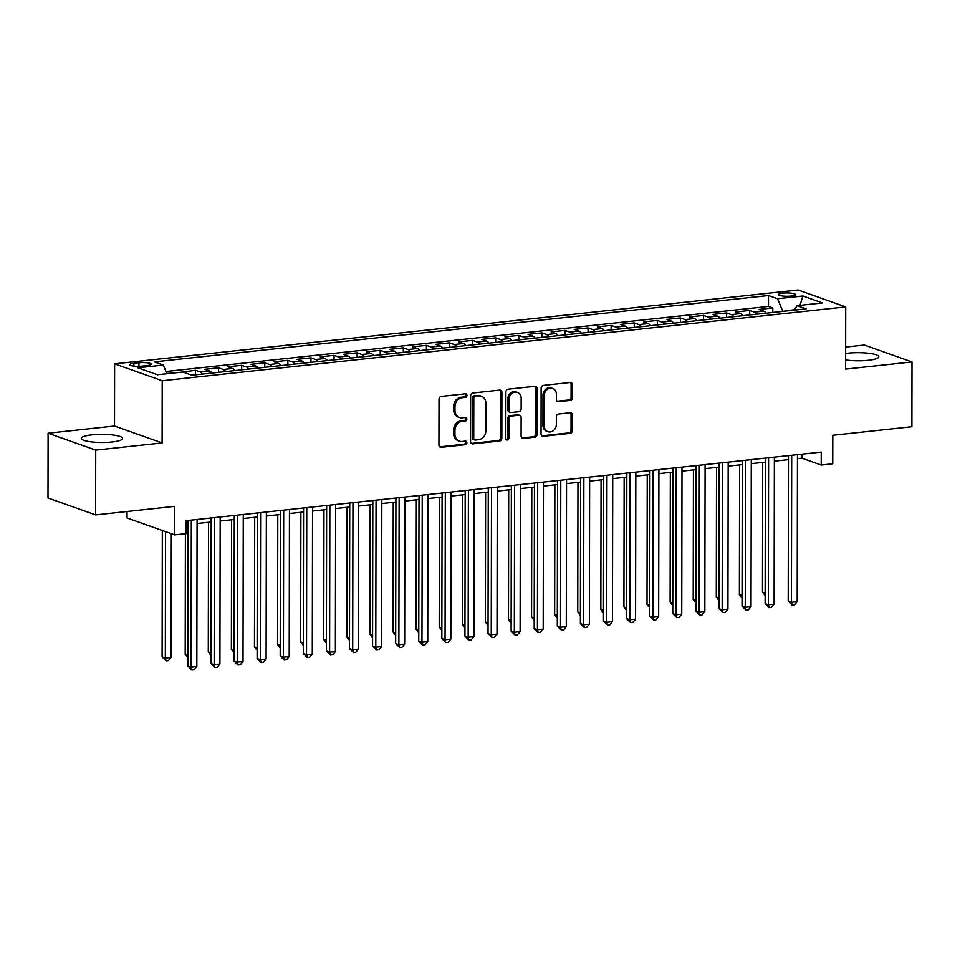<?xml version="1.0" encoding="UTF-8"?>
<svg xmlns="http://www.w3.org/2000/svg" width="960" height="960" viewBox="0 0 960 960"><rect width="100%" height="100%" fill="white"/><g stroke="black" fill="none" stroke-linecap="round" stroke-linejoin="round"><path stroke-width="1.44" d="M466.944 395.424A1.812 1.56 109.5 0 0 465.36 393.816L441.276 396.42A2.592 2.22 109.5 0 0 439.008 399.204L438.924 444.996A2.592 2.22 109.5 0 0 441.192 447.3L465.276 444.696A1.812 1.56 109.5 0 0 465.276 441.132L462.156 441.468A8.304 7.104 109.5 0 1 459.396 441.156A8.304 7.104 109.5 0 1 454.92 434.112L454.932 430.296A8.304 7.104 109.5 0 1 462.192 421.368L465.312 421.032A1.812 1.56 109.5 0 0 465.324 417.48L462.204 417.816A8.304 7.104 109.5 0 1 459.444 417.492A8.304 7.104 109.5 0 1 454.968 410.46L454.968 406.644A8.304 7.104 109.5 0 1 462.24 397.716L465.348 397.38A1.812 1.56 109.5 0 0 466.944 395.424M459.444 417.492L458.148 417.036A8.304 7.104 109.5 0 1 453.672 409.992L453.684 406.176A8.304 7.104 109.5 0 1 460.956 397.26L464.064 396.924A1.812 1.56 109.5 0 0 465.252 393.828M439.728 446.856A2.592 2.22 109.5 0 0 439.896 446.844L463.98 444.24A1.812 1.56 109.5 0 0 465.168 441.144M459.396 441.156L458.112 440.7A8.304 7.104 109.5 0 1 453.636 433.656L453.636 429.84A8.304 7.104 109.5 0 1 460.908 420.912L464.028 420.576A1.812 1.56 109.5 0 0 465.216 417.492M845.628 359.928A20.616 4.056 0.1 0 0 868.212 360.3A20.616 4.056 0.1 0 0 878.796 356.772A20.616 4.056 0.1 0 0 848.136 353.172A20.616 4.056 0.1 0 0 845.64 353.484M91.896 434.856A20.616 4.056 0.1 0 0 81.324 438.384A20.616 4.056 0.1 0 0 111.972 441.984A20.616 4.056 0.1 0 0 122.556 438.456A20.616 4.056 0.1 0 0 91.896 434.856M782.856 293.148A8.46 1.668 0.1 0 0 778.512 294.588A8.46 1.668 0.1 0 0 791.088 296.064A8.46 1.668 0.1 0 0 795.432 294.624A8.46 1.668 0.1 0 0 782.856 293.148M570.096 400.44A2.592 2.22 109.5 0 0 572.376 397.644L572.388 384.804A2.592 2.22 109.5 0 0 570.132 382.5L543.384 385.392A2.592 2.22 109.5 0 0 541.116 388.176L541.032 433.968A2.592 2.22 109.5 0 0 543.3 436.272L570.048 433.38A2.592 2.22 109.5 0 0 572.316 430.584L572.34 415.068A2.592 2.22 109.5 0 0 570.084 412.776L558.636 414.012A2.592 2.22 109.5 0 0 556.356 416.796L556.344 424.488A6.936 5.94 109.5 0 1 547.968 431.688A6.936 5.94 109.5 0 1 544.224 425.808L544.272 395.652A6.936 5.94 109.5 0 1 552.66 388.464A6.936 5.94 109.5 0 1 556.404 394.344L556.392 399.372A2.592 2.22 109.5 0 0 558.648 401.676L570.096 400.44L568.812 399.972A2.592 2.22 109.5 0 0 571.08 397.188L571.104 384.336A2.592 2.22 109.5 0 0 570.312 382.488M95.724 450.108L162.108 442.932L114.504 426.036L48.108 433.212L95.724 450.108L95.616 514.896L174.696 506.364L174.648 534.864L186.192 533.616L186.216 520.656L821.232 452.076L821.208 465.036L832.752 463.788L832.8 435.276L911.892 426.732L912 361.944L864.384 345.036L845.652 347.064M162.108 442.932L162.216 380.736L845.724 306.912L845.616 369.108L912 361.944M501.9 392.412A2.592 2.22 109.5 0 0 499.644 390.108L472.896 393A2.592 2.22 109.5 0 0 470.628 395.796L470.544 441.588A2.592 2.22 109.5 0 0 472.812 443.88L499.548 440.988A2.592 2.22 109.5 0 0 501.828 438.204L501.9 392.412L500.616 391.956A2.592 2.22 109.5 0 0 499.824 390.096M508.14 389.196L534.888 386.304A2.592 2.22 109.5 0 1 537.144 388.608L537.072 434.4A2.592 2.22 109.5 0 1 534.792 437.184L523.356 438.42A2.592 2.22 109.5 0 1 521.088 436.128L521.124 417.552A2.592 2.22 109.5 0 0 518.856 415.248L511.272 416.076A2.592 2.22 109.5 0 0 508.992 418.86L508.956 438.192A1.812 1.56 109.5 0 1 505.788 438.54L505.872 391.98A2.592 2.22 109.5 0 1 508.14 389.196M95.616 514.896L48 498L48.108 433.212M772.776 312.468L772.788 307.944L758.928 309.444L763.62 311.112L754.392 312.108A10.572 5.052 83.8 0 1 756.804 314.184M749.688 314.952L749.688 310.44L735.84 311.94L740.532 313.608L731.292 314.604A10.572 5.052 83.8 0 1 733.716 316.68M726.588 317.448L726.6 312.936L712.74 314.436L717.444 316.104L708.204 317.1A10.572 5.052 83.8 0 1 710.628 319.176M703.5 319.944L703.512 315.432L689.652 316.932L694.356 318.588L685.116 319.596A10.572 5.052 83.8 0 1 687.54 321.672M680.412 322.44L680.412 317.928L666.564 319.416L671.256 321.084L662.028 322.08A10.572 5.052 83.8 0 1 664.44 324.168M657.324 324.936L657.324 320.424L643.476 321.912L648.168 323.58L638.928 324.576A10.572 5.052 83.8 0 1 641.352 326.664M634.224 327.432L634.236 322.908L620.376 324.408L625.08 326.076L615.84 327.072A10.572 5.052 83.8 0 1 618.264 329.148M611.136 329.928L611.148 325.404L597.288 326.904L601.992 328.572L592.752 329.568A10.572 5.052 83.8 0 1 595.164 331.644M588.048 332.412L588.048 327.9L574.2 329.4L578.892 331.068L569.664 332.064A10.572 5.052 83.8 0 1 572.076 334.14M564.948 334.908L564.96 330.396L551.112 331.896L555.804 333.564L546.564 334.56A10.572 5.052 83.8 0 1 548.988 336.636M541.86 337.404L541.872 332.892L528.012 334.38L532.716 336.048L523.476 337.056A10.572 5.052 83.8 0 1 525.9 339.132M518.772 339.9L518.784 335.388L504.924 336.876L509.616 338.544L500.388 339.54A10.572 5.052 83.8 0 1 502.8 341.628M495.684 342.396L495.684 337.872L481.836 339.372L486.528 341.04L477.288 342.036A10.572 5.052 83.8 0 1 479.712 344.112M472.584 344.892L472.596 340.368L458.748 341.868L463.44 343.536L454.2 344.532A10.572 5.052 83.8 0 1 456.624 346.608M449.496 347.376L449.508 342.864L435.648 344.364L440.352 346.032L431.112 347.028A10.572 5.052 83.8 0 1 433.536 349.104M426.408 349.872L426.42 345.36L412.56 346.86L417.252 348.528L408.024 349.524A10.572 5.052 83.8 0 1 410.436 351.6M403.32 352.368L403.32 347.856L389.472 349.356L394.164 351.012L384.924 352.02A10.572 5.052 83.8 0 1 387.348 354.096M380.22 354.864L380.232 350.352L366.372 351.84L371.076 353.508L361.836 354.504A10.572 5.052 83.8 0 1 364.26 356.592M357.132 357.36L357.144 352.848L343.284 354.336L347.988 356.004L338.748 357A10.572 5.052 83.8 0 1 341.172 359.088M334.044 359.856L334.044 355.332L320.196 356.832L324.888 358.5L315.66 359.496A10.572 5.052 83.8 0 1 318.072 361.572M310.956 362.352L310.956 357.828L297.108 359.328L301.8 360.996L292.56 361.992A10.572 5.052 83.8 0 1 294.984 364.068M287.856 364.836L287.868 360.324L274.008 361.824L278.712 363.492L269.472 364.488A10.572 5.052 83.8 0 1 271.896 366.564M264.768 367.332L264.78 362.82L250.92 364.32L255.612 365.988L246.384 366.984A10.572 5.052 83.8 0 1 248.796 369.06M241.68 369.828L241.68 365.316L227.832 366.804L232.524 368.472L223.296 369.48A10.572 5.052 83.8 0 1 225.708 371.556M218.58 372.324L218.592 367.812L204.744 369.3L209.436 370.968L200.196 371.964A10.572 5.052 83.8 0 1 202.62 374.052M195.492 374.82L195.504 370.296L182.388 372.06M141.864 366.132L146.94 365.592A8.196 1.608 0.1 0 0 151.152 364.188A8.196 1.608 0.1 0 0 138.972 362.76L133.884 363.3A8.196 1.608 0.1 0 0 129.684 364.704A8.196 1.608 0.1 0 0 141.864 366.132M162.216 380.736L114.612 363.84L798.108 290.004L845.724 306.912M772.788 307.944L768.468 306.42L768.492 295.536L154.26 361.872L163.272 365.076L166.92 373.74M768.492 295.536L777.504 298.728L802.896 295.98L822.456 302.928L797.064 305.676L806.064 308.868L191.844 375.216L182.832 372.012L157.428 374.76L137.868 367.812L163.272 365.076M195.504 370.296L200.196 371.964M218.592 367.812L223.296 369.48M241.68 365.316L246.384 366.984M264.78 362.82L269.472 364.488M287.868 360.324L292.56 361.992M310.956 357.828L315.66 359.496M334.044 355.332L338.748 357M357.144 352.848L361.836 354.504M380.232 350.352L384.924 352.02M403.32 347.856L408.024 349.524M426.42 345.36L431.112 347.028M449.508 342.864L454.2 344.532M472.596 340.368L477.288 342.036M495.684 337.872L500.388 339.54M518.784 335.388L523.476 337.056M541.872 332.892L546.564 334.56M564.96 330.396L569.664 332.064M588.048 327.9L592.752 329.568M611.148 325.404L615.84 327.072M634.236 322.908L638.928 324.576M657.324 320.424L662.028 322.08M680.412 317.928L685.116 319.596M703.512 315.432L708.204 317.1M726.6 312.936L731.292 314.604M749.688 310.44L754.392 312.108M768.468 306.42L165.972 371.496M172.416 373.14L166.776 373.404M172.416 372.792L173.16 373.056M794.664 309.624L782.628 311.4M127.044 511.5L127.032 517.968L174.648 534.864M114.504 426.036L114.612 363.84M797.448 458.664L801.9 458.184L821.208 465.036M186.216 524.688L188.088 524.484M197.076 523.512L211.176 521.988M220.164 521.016L234.264 519.492M243.264 518.52L257.364 516.996M266.352 516.024L280.452 514.5M289.44 513.528L303.54 512.016M312.54 511.044L326.628 509.52M335.628 508.548L349.728 507.024M358.716 506.052L372.816 504.528M381.804 503.556L395.904 502.032M404.904 501.06L419.004 499.536M427.992 498.564L442.092 497.04M451.08 496.08L465.18 494.556M474.168 493.584L488.268 492.06M497.268 491.088L511.368 489.564M520.356 488.592L534.456 487.068M543.444 486.096L557.544 484.572M566.544 483.6L580.632 482.076M589.632 481.104L603.732 479.592M612.72 478.62L626.82 477.096M635.808 476.124L649.908 474.6M658.908 473.628L673.008 472.104M681.996 471.132L696.096 469.608M705.084 468.636L719.184 467.112M728.172 466.14L742.272 464.616M751.272 463.644L765.372 462.132M774.36 461.16L788.46 459.636M801.912 454.164L801.9 458.184M211.86 373.044A10.572 5.052 -96.2 0 0 209.436 370.968M234.948 370.56A10.572 5.052 -96.2 0 0 232.524 368.472M258.036 368.064A10.572 5.052 -96.2 0 0 255.612 365.988M281.124 365.568A10.572 5.052 -96.2 0 0 278.712 363.492M304.224 363.072A10.572 5.052 -96.2 0 0 301.8 360.996M327.312 360.576A10.572 5.052 -96.2 0 0 324.888 358.5M350.4 358.08A10.572 5.052 -96.2 0 0 347.988 356.004M373.5 355.596A10.572 5.052 -96.2 0 0 371.076 353.508M396.588 353.1A10.572 5.052 -96.2 0 0 394.164 351.012M419.676 350.604A10.572 5.052 -96.2 0 0 417.252 348.528M442.764 348.108A10.572 5.052 -96.2 0 0 440.352 346.032M465.864 345.612A10.572 5.052 -96.2 0 0 463.44 343.536M488.952 343.116A10.572 5.052 -96.2 0 0 486.528 341.04M512.04 340.62A10.572 5.052 -96.2 0 0 509.616 338.544M535.128 338.136A10.572 5.052 -96.2 0 0 532.716 336.048M558.228 335.64A10.572 5.052 -96.2 0 0 555.804 333.564M581.316 333.144A10.572 5.052 -96.2 0 0 578.892 331.068M604.404 330.648A10.572 5.052 -96.2 0 0 601.992 328.572M627.492 328.152A10.572 5.052 -96.2 0 0 625.08 326.076M650.592 325.656A10.572 5.052 -96.2 0 0 648.168 323.58M673.68 323.172A10.572 5.052 -96.2 0 0 671.256 321.084M696.768 320.676A10.572 5.052 -96.2 0 0 694.356 318.588M719.868 318.18A10.572 5.052 -96.2 0 0 717.444 316.104M742.956 315.684A10.572 5.052 -96.2 0 0 740.532 313.608M797.064 305.676L794.364 310.128M766.044 313.188A10.572 5.052 -96.2 0 0 763.62 311.112M782.628 310.92L777.504 298.728M802.896 295.98L799.98 305.352M471.348 443.436A2.592 2.22 109.5 0 0 471.516 443.424L498.264 440.532A2.592 2.22 109.5 0 0 500.532 437.748L500.616 391.956M475.38 396.3A1.812 1.56 109.5 0 0 473.796 398.244L473.724 438.444A1.812 1.56 109.5 0 0 475.308 440.052L478.596 439.692A8.304 7.104 109.5 0 0 485.856 430.776L485.904 403.296A8.304 7.104 109.5 0 0 481.428 396.252A8.304 7.104 109.5 0 0 478.668 395.94L474.096 395.832A1.812 1.56 109.5 0 0 472.512 397.788L473.796 398.244M474.708 439.98L473.412 439.524A1.812 1.56 109.5 0 1 472.44 437.988L472.512 397.788M481.428 396.252L480.144 395.796A8.304 7.104 109.5 0 0 477.384 395.484L478.668 395.94M474.096 395.832L477.384 395.484M521.892 437.976A2.592 2.22 109.5 0 0 522.06 437.964L533.508 436.728A2.592 2.22 109.5 0 0 535.776 433.944L535.86 388.152A2.592 2.22 109.5 0 0 535.068 386.292M519.72 415.356L518.436 414.9A2.592 2.22 109.5 0 0 517.572 414.792L509.976 415.62A2.592 2.22 109.5 0 0 507.708 418.404L507.672 437.736L508.956 438.192M506.184 439.68A1.812 1.56 109.5 0 0 507.672 437.736M521.16 398.28A6.936 5.94 109.5 0 0 517.416 392.4A6.936 5.94 109.5 0 0 509.028 399.588L509.016 410.208A2.592 2.22 109.5 0 0 511.272 412.512L518.868 411.696A2.592 2.22 109.5 0 0 521.136 408.9L521.16 398.28M517.416 392.4L516.132 391.944A6.936 5.94 109.5 0 0 507.744 399.132L509.028 399.588M510.408 412.416L509.124 411.96A2.592 2.22 109.5 0 1 507.72 409.752L507.744 399.132M557.184 401.22A2.592 2.22 109.5 0 0 557.364 401.208L568.812 399.972M552.66 388.464L551.376 388.008A6.936 5.94 109.5 0 0 542.988 395.196L544.272 395.652M547.968 431.688L546.672 431.232A6.936 5.94 109.5 0 1 542.94 425.352L542.988 395.196M541.836 435.828A2.592 2.22 109.5 0 0 542.016 435.816L568.752 432.924A2.592 2.22 109.5 0 0 571.032 430.128L571.056 414.612A2.592 2.22 109.5 0 0 570.252 412.764M162.324 530.496L162.108 656.88L165.324 658.02L171.096 657.396L171.312 533.688M165.54 531.636L165.324 658.02L166.08 660.852L162.108 656.88M171.096 657.396L168.396 660.612L166.08 660.852M188.088 520.464L187.836 666.012L191.052 667.152L191.316 520.116M196.824 666.528L194.124 669.744L191.82 669.996L191.052 667.152L196.824 666.528L197.088 519.492M191.82 669.996L187.836 666.012M185.4 533.7L185.196 654.384L187.86 655.332M187.848 657.864L185.196 654.384M208.512 522.276L208.284 651.888L210.948 652.836M210.948 655.368L208.284 651.888M231.6 519.78L231.372 649.392L234.036 650.34M234.036 652.872L231.372 649.392M254.7 517.284L254.472 646.896L257.136 647.844M257.124 650.376L254.472 646.896M211.188 517.968L210.936 663.516L214.152 664.656L214.404 517.62M219.924 664.032L217.212 667.248L214.908 667.5L214.152 664.656L219.924 664.032L220.176 516.996M214.908 667.5L210.936 663.516M234.276 515.472L234.024 661.02L237.24 662.16L237.492 515.124M243.012 661.536L240.312 664.752L237.996 665.004L237.24 662.16L243.012 661.536L243.264 514.5M237.996 665.004L234.024 661.02M257.364 512.976L257.112 658.524L260.328 659.664L260.592 512.628M266.1 659.04L263.4 662.256L261.096 662.508L260.328 659.664L266.1 659.04L266.364 512.004M261.096 662.508L257.112 658.524M280.464 510.48L280.2 656.028L283.416 657.168L283.68 510.132M289.2 656.556L286.488 659.76L284.184 660.012L283.416 657.168L289.2 656.556L289.452 509.508M284.184 660.012L280.2 656.028M277.788 514.788L277.56 644.4L280.224 645.348M280.224 647.892L277.56 644.4M303.552 507.984L303.3 653.532L306.516 654.684L306.768 507.636M312.288 654.06L309.588 657.264L307.272 657.516L306.516 654.684L312.288 654.06L312.54 507.012M307.272 657.516L303.3 653.532M300.876 512.304L300.648 641.916L303.312 642.852M303.312 645.396L300.648 641.916M326.64 505.5L326.388 651.048L329.604 652.188L329.856 505.152M335.376 651.564L332.676 654.78L330.36 655.02L329.604 652.188L335.376 651.564L335.628 504.528M330.36 655.02L326.388 651.048M323.964 509.808L323.736 639.42L326.4 640.356M326.4 642.9L323.736 639.42M349.728 503.004L349.476 648.552L352.692 649.692L352.956 502.656M358.464 649.068L355.764 652.284L353.46 652.536L352.692 649.692L358.464 649.068L358.728 502.032M353.46 652.536L349.476 648.552M347.064 507.312L346.836 636.924L349.5 637.872M349.488 640.404L346.836 636.924M372.828 500.508L372.564 646.056L375.792 647.196L376.044 500.16M381.564 646.572L378.852 649.788L376.548 650.04L375.792 647.196L381.564 646.572L381.816 499.536M376.548 650.04L372.564 646.056M370.152 504.816L369.924 634.428L372.588 635.376M372.588 637.908L369.924 634.428M395.916 498.012L395.664 643.56L398.88 644.7L399.132 497.664M404.652 644.076L401.952 647.292L399.636 647.544L398.88 644.7L404.652 644.076L404.904 497.04M399.636 647.544L395.664 643.56M393.24 502.32L393.012 631.932L395.676 632.88M395.676 635.412L393.012 631.932M419.004 495.516L418.752 641.064L421.968 642.204L422.22 495.168M427.74 641.58L425.04 644.796L422.724 645.048L421.968 642.204L427.74 641.58L428.004 494.544M422.724 645.048L418.752 641.064M416.328 499.824L416.112 629.436L418.776 630.384M418.764 632.928L416.112 629.436M442.092 493.02L441.84 638.568L445.056 639.72L445.32 492.672M450.828 639.096L448.128 642.3L445.824 642.552L445.056 639.72L450.828 639.096L451.092 492.048M445.824 642.552L441.84 638.568M439.428 497.328L439.2 626.94L441.864 627.888M441.852 630.432L439.2 626.94M465.192 490.524L464.94 636.084L468.156 637.224L468.408 490.176M473.928 636.6L471.216 639.816L468.912 640.056L468.156 637.224L473.928 636.6L474.18 489.552M468.912 640.056L464.94 636.084M488.28 488.04L488.028 633.588L491.244 634.728L491.496 487.692M497.016 634.104L494.316 637.32L492 637.56L491.244 634.728L497.016 634.104L497.268 487.068M492 637.56L488.028 633.588M511.368 485.544L511.116 631.092L514.332 632.232L514.596 485.196M520.104 631.608L517.404 634.824L515.1 635.076L514.332 632.232L520.104 631.608L520.368 484.572M515.1 635.076L511.116 631.092M462.516 494.844L462.288 624.456L464.952 625.392M464.952 627.936L462.288 624.456M485.604 492.348L485.376 621.96L488.04 622.908M488.04 625.44L485.376 621.96M508.692 489.852L508.476 619.464L511.14 620.412M511.128 622.944L508.476 619.464M534.456 483.048L534.204 628.596L537.42 629.736L537.684 482.7M543.192 629.112L540.492 632.328L538.188 632.58L537.42 629.736L543.192 629.112L543.456 482.076M538.188 632.58L534.204 628.596M531.792 487.356L531.564 616.968L534.228 617.916M534.216 620.448L531.564 616.968M557.556 480.552L557.304 626.1L560.52 627.24L560.772 480.204M566.292 626.616L563.592 629.832L561.276 630.084L560.52 627.24L566.292 626.616L566.544 479.58M561.276 630.084L557.304 626.1M554.88 484.86L554.652 614.472L557.316 615.42M557.316 617.952L554.652 614.472M580.644 478.056L580.392 623.604L583.608 624.744L583.86 477.708M589.38 624.132L586.68 627.336L584.364 627.588L583.608 624.744L589.38 624.132L589.632 477.084M584.364 627.588L580.392 623.604M577.968 482.364L577.74 611.976L580.404 612.924M580.404 615.468L577.74 611.976M603.732 475.56L603.48 621.108L606.696 622.26L606.96 475.212M612.468 621.636L609.768 624.84L607.464 625.092L606.696 622.26L612.468 621.636L612.732 474.588M607.464 625.092L603.48 621.108M601.068 479.88L600.84 609.492L603.504 610.428M603.492 612.972L600.84 609.492M626.832 473.076L626.568 618.624L629.784 619.764L630.048 472.728M635.568 619.14L632.856 622.356L630.552 622.596L629.784 619.764L635.568 619.14L635.82 472.104M630.552 622.596L626.568 618.624M624.156 477.384L623.928 606.996L626.592 607.932M626.592 610.476L623.928 606.996M649.92 470.58L649.668 616.128L652.884 617.268L653.136 470.232M658.656 616.644L655.956 619.86L653.64 620.112L652.884 617.268L658.656 616.644L658.908 469.608M653.64 620.112L649.668 616.128M647.244 474.888L647.016 604.5L649.68 605.448M649.68 607.98L647.016 604.5M673.008 468.084L672.756 613.632L675.972 614.772L676.224 467.736M681.744 614.148L679.044 617.364L676.728 617.616L675.972 614.772L681.744 614.148L681.996 467.112M676.728 617.616L672.756 613.632M670.332 472.392L670.116 602.004L672.768 602.952M672.768 605.484L670.116 602.004M696.096 465.588L695.844 611.136L699.06 612.276L699.324 465.24M704.832 611.652L702.132 614.868L699.828 615.12L699.06 612.276L704.832 611.652L705.096 464.616M699.828 615.12L695.844 611.136M693.432 469.896L693.204 599.508L695.868 600.456M695.856 602.988L693.204 599.508M716.52 467.4L716.292 597.012L718.956 597.96M718.956 600.504L716.292 597.012M739.608 464.904L739.38 594.516L742.044 595.464M742.044 598.008L739.38 594.516M719.196 463.092L718.932 608.64L722.16 609.78L722.412 462.744M727.932 609.156L725.22 612.372L722.916 612.624L722.16 609.78L727.932 609.156L728.184 462.12M722.916 612.624L718.932 608.64M742.284 460.596L742.032 606.144L745.248 607.296L745.5 460.248M751.02 606.672L748.32 609.876L746.004 610.128L745.248 607.296L751.02 606.672L751.272 459.624M746.004 610.128L742.032 606.144M765.372 458.1L765.12 603.66L768.336 604.8L768.588 457.752M774.108 604.176L771.408 607.392L769.092 607.632L768.336 604.8L774.108 604.176L774.372 457.128M769.092 607.632L765.12 603.66M762.696 462.42L762.48 592.032L765.144 592.968M765.132 595.512L762.48 592.032M788.46 455.616L788.208 601.164L791.424 602.304L791.688 455.268M797.196 601.68L794.496 604.896L792.192 605.136L791.424 602.304L797.196 601.68L797.46 454.644M792.192 605.136L788.208 601.164M133.884 366.12L133.884 363.3M138.96 366.324L138.972 362.76M460.956 397.26L462.24 397.716M453.684 406.176L454.968 406.644M453.672 409.992L454.968 410.46M464.028 420.576L465.312 421.032M460.908 420.912L462.192 421.368M453.636 429.84L454.932 430.296M453.636 433.656L454.92 434.112M463.98 444.24L465.276 444.696M439.896 446.844L441.192 447.3M464.064 396.924L465.348 397.38M500.532 437.748L501.828 438.204M498.264 440.532L499.548 440.988M471.516 443.424L472.812 443.88M472.44 437.988L473.724 438.444M535.86 388.152L537.144 388.608M535.776 433.944L537.072 434.4M533.508 436.728L534.792 437.184M522.06 437.964L523.356 438.42M517.572 414.792L518.856 415.248M509.976 415.62L511.272 416.076M507.708 418.404L508.992 418.86M507.72 409.752L509.016 410.208M557.364 401.208L558.648 401.676M542.94 425.352L544.224 425.808M571.056 414.612L572.34 415.068M571.032 430.128L572.316 430.584M568.752 432.924L570.048 433.38M542.016 435.816L543.3 436.272M571.104 384.336L572.388 384.804M571.08 397.188L572.376 397.644"/></g></svg>
